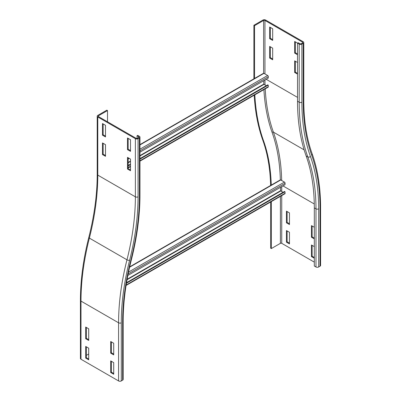 <?xml version="1.0" encoding="UTF-8"?>
<svg xmlns="http://www.w3.org/2000/svg" width="401" height="401" viewBox="0 0 401 401"><rect width="100%" height="100%" fill="white"/><g stroke="black" fill="none" stroke-linecap="round" stroke-linejoin="round"><path stroke-width="0.6" d="M314.309 238.876L311.452 237.232L311.452 225.603L314.309 227.247M312.123 225.989L312.123 236.841L314.309 238.104M312.123 236.841L311.452 237.232M312.123 245.372L312.123 256.224L311.452 256.615L311.452 244.986L314.309 246.63M314.309 258.259L311.452 256.615M312.123 256.224L314.309 257.487M297.522 74.125L294.67 72.481L294.67 60.852L297.522 62.496M295.337 61.238L295.337 72.09L297.522 73.353M294.67 72.481L295.337 72.09M297.522 54.747L294.67 53.097L294.67 41.468L299.201 44.085A1.9 1.098 0 0 0 301.883 44.085L303.226 43.308A1.9 1.098 0 0 0 303.783 42.531A1.9 1.098 0 0 0 303.226 41.759L265.627 20.05A1.9 1.098 0 0 0 262.941 20.05L253.878 25.283L253.878 78.847M295.337 41.854L295.337 52.711L297.522 53.97M294.67 53.097L295.337 52.711M286.444 211.162L289.462 212.906L289.462 224.535L286.444 222.791L286.444 211.162M287.116 211.548L287.116 222.405L289.462 223.758M287.116 222.405L286.444 222.791M286.444 230.545L289.462 232.289L289.462 243.918L286.444 242.174L286.444 230.545M287.116 230.931L287.116 241.788L286.444 242.174M287.116 241.788L289.462 243.141M314.309 262.139L281.743 243.337A0.947 0.546 0 0 0 280.399 243.337L271.337 248.57L270.665 248.184L270.665 201.984M299.201 44.085L299.201 102.23A225.277 130.064 120 0 0 307.813 156.916A1.9 1.393 160.3 0 0 310.424 156.455A223.377 128.967 120 0 1 301.883 102.23A1.9 1.098 180 0 1 299.201 102.23L297.522 101.263A225.277 130.064 120 0 0 306.133 155.949A213.883 123.488 -60 0 1 314.309 207.868L314.309 266.013L315.983 266.981A1.9 1.098 180 0 0 318.67 266.981L320.013 266.209A1.9 1.098 180 0 0 320.569 265.432L320.569 207.287A1.9 1.098 180 0 1 320.013 208.059L320.013 266.209M271.337 201.598L271.337 248.57M254.83 94.831A234.299 135.272 120 0 0 263.507 140.691A204.861 118.28 -60 0 1 271.271 185.422M254.204 95.192A234.299 135.272 120 0 0 262.835 140.305A204.861 118.28 -60 0 1 270.61 185.483M269.657 46.411L272.68 48.155L272.68 59.784L269.657 58.04L269.657 46.411M270.329 46.797L270.329 57.654L272.68 59.007M269.657 58.04L270.329 57.654M269.657 27.027L272.68 28.772L272.68 40.401L269.657 38.656L269.657 27.027M270.329 27.413L270.329 38.27L272.68 39.624M269.657 38.656L270.329 38.27M254.55 78.776L254.55 25.669L263.612 20.436A0.947 0.546 180 0 1 264.956 20.436L302.555 42.145A0.947 0.546 180 0 1 302.835 42.531A0.947 0.546 180 0 1 302.555 42.922L301.216 43.694A0.947 0.546 180 0 1 299.873 43.694L298.194 42.727L297.522 43.113L297.522 101.263M254.55 25.669L253.878 25.283M113.719 362.634L113.719 374.263L110.696 372.519L110.696 360.89L113.719 362.634M111.368 361.276L111.368 372.133L113.719 373.486M110.696 372.519L111.368 372.133M110.696 353.136L110.696 341.507L113.719 343.251L113.719 354.88L110.696 353.136L111.368 352.75L113.719 354.103M111.368 341.893L111.368 352.75M127.483 157.372L130.505 159.117L130.505 170.746L127.483 169.001L127.483 157.372M128.155 157.758L128.155 168.615L130.505 169.974M127.483 169.001L128.155 168.615M127.483 137.989L130.505 139.733L130.505 151.362L127.483 149.618L127.483 137.989M128.155 138.38L128.155 149.232L130.505 150.591M127.483 149.618L128.155 149.232M88.706 348.193L88.706 359.822L85.689 358.078L85.689 346.449L88.706 348.193M86.355 346.835L86.355 357.692L88.706 359.05M85.689 358.078L86.355 357.692M85.689 338.695L85.689 327.066L88.706 328.81L88.706 340.439L85.689 338.695L86.355 338.309L88.706 339.667M86.355 327.457L86.355 338.309M80.987 359.241A1.9 1.098 180 0 1 80.431 358.469L80.431 300.319A1.9 1.098 180 0 0 80.987 301.096L80.987 359.241L118.586 380.95A1.9 1.098 180 0 0 121.272 380.95L122.616 380.173A1.9 1.098 180 0 0 123.172 379.401L123.172 321.251A1.9 1.098 180 0 1 122.616 322.028L122.616 380.173M88.706 354.008L86.355 355.366M102.471 142.931L105.493 144.676L105.493 156.31L102.471 154.565L102.471 142.931M103.142 143.322L103.142 154.174L105.493 155.533M102.471 154.565L103.142 154.174M102.471 123.553L105.493 125.297L105.493 136.926L102.471 135.182L102.471 123.553M103.142 123.939L103.142 134.791L105.493 136.15M102.471 135.182L103.142 134.791M107.508 110.566L106.836 110.175L97.774 115.413A1.9 1.098 0 0 0 97.217 116.185A1.9 1.098 0 0 0 97.774 116.962L135.373 138.671A1.9 1.098 0 0 0 138.059 138.671L139.403 137.894A1.9 1.098 0 0 0 139.954 137.117A1.9 1.098 0 0 0 139.403 136.345L137.723 135.373L137.052 135.764L138.731 136.731A0.947 0.546 180 0 1 139.007 137.117A0.947 0.546 180 0 1 138.731 137.508L137.388 138.28A0.947 0.546 180 0 1 136.044 138.28L98.445 116.576A0.947 0.546 180 0 1 98.165 116.185A0.947 0.546 180 0 1 98.445 115.799L107.508 110.566L107.508 121.809M137.052 138.405L137.052 135.764M139.954 144.616L263.477 73.303A0.947 0.546 60 0 1 263.948 73.353L267.642 75.483A0.947 0.546 60 0 1 268.314 76.706L268.209 78.135L139.954 152.179M128.155 158.996L129.222 158.38M263.783 80.691L263.783 84.11L266.234 85.719M139.954 159.157L268.209 85.112L268.314 86.661A0.947 0.546 60 0 1 268.119 87.162L139.954 161.152M268.209 85.112L267.708 84.872L139.954 158.626M130.505 164.084L128.155 165.438M128.155 165.974L130.505 164.616M129.668 266.855L280.259 179.909A0.947 0.546 60 0 1 280.735 179.954L284.429 182.089A0.947 0.546 60 0 1 285.096 183.312L284.991 184.741L127.844 275.467M280.57 187.292L280.57 190.711L283.021 192.325M126.435 283.256L284.991 191.718L285.096 193.267A0.947 0.546 60 0 1 284.9 193.763L126.084 285.457M284.991 191.718L284.489 191.472L126.536 282.67M281.743 186.615L281.743 191.583M281.743 195.588L281.743 243.337M280.399 196.365L280.399 243.337M314.269 203.969L282.981 185.904M310.424 156.455A215.783 124.581 -60 0 1 318.67 208.836A1.9 1.098 180 0 1 315.983 208.836L314.309 207.868M306.133 155.949L307.813 156.916A213.883 123.488 -60 0 1 315.983 208.836L315.983 266.981M318.67 208.836L318.67 266.981M304.123 149.864L273.387 132.119A218.63 126.23 -60 0 1 281.687 180.505M265.216 88.837A220.53 127.323 120 0 0 273.387 132.119A0.947 0.697 -19.7 0 0 272.078 132.35A217.683 125.678 -60 0 1 280.329 179.879M303.783 42.531L303.783 100.681C303.808 120.566 306.595 138.275 312.138 153.804A1.9 1.393 160.3 0 1 311.692 155.217A217.683 125.678 -60 0 1 320.013 208.059M263.507 140.691L262.835 140.305M264.961 80.01A220.53 127.323 120 0 0 265.061 85.042M263.913 89.588A221.482 127.874 120 0 0 272.078 132.35M266.194 79.298L297.522 97.388M303.783 100.681A1.9 1.098 180 0 1 303.226 101.458A221.482 127.874 120 0 0 311.692 155.217M301.883 102.23L301.883 44.085M303.226 101.458L303.226 43.308M302.555 42.145L302.555 42.922M263.612 20.436L263.612 73.263M264.956 20.436L264.956 73.934M88.806 237.402C94.395 215.287 97.197 194.264 97.217 174.335A1.9 1.098 0 0 0 97.774 175.107L135.373 196.816A1.9 1.098 0 0 0 138.059 196.816A221.482 127.874 -60 0 1 129.593 260.354A217.683 125.678 120 0 0 121.272 322.805A1.9 1.098 180 0 1 118.586 322.805L80.987 301.096A219.583 126.776 120 0 1 89.378 238.104A1.9 0.682 -165.8 0 1 88.806 237.402C83.243 259.422 80.451 280.394 80.431 300.319M129.593 260.354A1.9 0.682 -165.8 0 1 126.977 259.808A219.583 126.776 120 0 0 118.586 322.805L118.586 380.95M121.272 322.805L121.272 380.95M135.373 138.671L135.373 196.816A219.583 126.776 -60 0 1 126.977 259.808L89.378 238.104A219.583 126.776 -60 0 0 97.774 175.107L97.774 116.962M139.403 137.894L139.403 196.039A1.9 1.098 0 0 0 139.954 195.267C139.934 215.708 137.067 237.227 131.363 259.813A1.9 0.682 -165.8 0 1 130.861 260.124A215.783 124.581 120 0 0 122.616 322.028M139.403 196.039A223.377 128.967 -60 0 1 130.861 260.124M138.731 137.508L138.731 136.731M138.059 138.671L138.059 196.816M98.445 116.576L98.445 115.799M268.314 76.706L139.954 150.811M267.642 75.483L139.954 149.202M263.948 73.353L139.954 144.936M128.155 162.415L130.505 161.057M139.954 155.598L263.783 84.11M128.155 162.801L130.505 161.443M139.954 155.989L263.948 84.4M268.314 86.661L139.954 160.766M130.505 166.225L128.155 167.583M285.096 183.312L128.15 273.923M284.429 182.089L128.526 272.099M280.735 179.954L129.583 267.221M127.122 279.302L280.57 190.711M127.047 279.738L280.735 191.001M285.096 193.267L126.15 285.031M312.138 153.804C317.742 169.533 320.554 187.357 320.569 207.287M131.363 259.813C125.919 281.362 123.187 301.838 123.172 321.251M139.954 195.267L139.954 137.117M97.217 174.335L97.217 116.185M130.059 150.33L130.505 150.074M128.155 167.969L130.505 166.61"/></g></svg>
